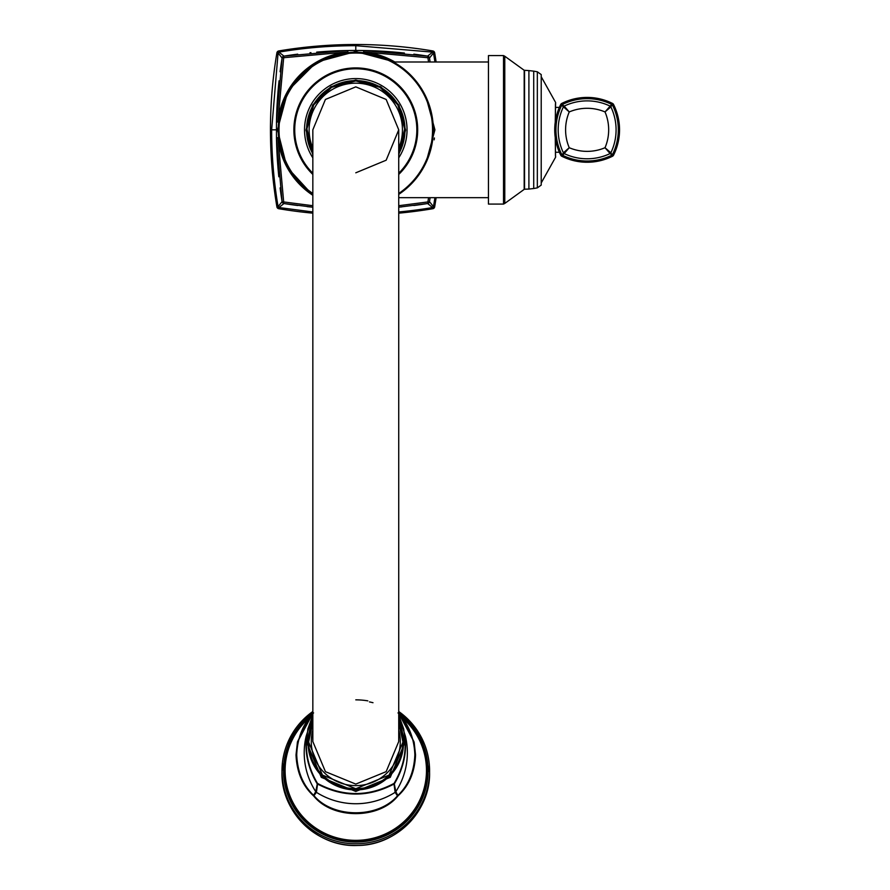 <?xml version="1.0" encoding="UTF-8"?>
<svg xmlns="http://www.w3.org/2000/svg" width="890" height="890" viewBox="0 0 890 890"><rect width="100%" height="100%" fill="white"/><g stroke="black" fill="none" stroke-linecap="round" stroke-linejoin="round"><path stroke-width="1.33" d="M432.818 208.716A463.367 463.367 0 0 1 398.731 213.166A463.367 463.367 0 0 0 432.818 208.716A2.258 2.258 0 0 0 434.665 206.858A463.367 463.367 0 0 0 436.122 197.68A463.367 463.367 0 0 1 434.665 206.858A2.258 2.258 0 0 1 432.818 208.716L432.618 207.537A462.177 462.177 0 0 1 398.731 211.976M278.759 208.716A2.258 2.258 0 0 1 276.901 206.858A2.258 2.258 0 0 0 278.759 208.716A463.367 463.367 0 0 0 312.835 213.166A463.367 463.367 0 0 1 278.759 208.716L278.948 207.537A2.258 0.912 -135 0 1 278.081 206.669A462.177 462.177 0 0 1 271.65 129.829L278.081 53A2.258 0.912 -45 0 1 278.948 52.121A462.177 462.177 0 0 1 355.789 45.69L355.789 50.452A457.416 457.416 0 0 0 316.707 52.132A457.416 457.416 0 0 1 404.383 53.044A457.416 457.416 0 0 0 355.789 50.452M277.891 137.661L283.676 201.941A2.258 0.567 99 0 0 283.966 203.532L278.948 207.537L312.835 211.976M279.048 80.812A457.416 457.416 0 0 0 276.478 121.908L276.478 137.75L282.086 201.652A2.258 2.258 0 0 0 283.966 203.532A457.416 457.416 0 0 0 297.716 205.512M307.184 206.625A457.416 457.416 0 0 0 312.835 207.192L283.966 203.532M312.835 205.712L283.676 201.941A2.258 0.567 171 0 1 282.086 201.652L278.081 206.669L276.901 206.858A463.367 463.367 0 0 1 276.901 52.799L278.081 53L282.086 58.006A457.416 457.416 0 0 0 280.105 71.767M428.568 61.989L427.901 57.717A2.258 0.567 -81 0 0 427.612 56.126L363.71 50.519L347.868 50.519L283.966 56.126L278.948 52.121L278.759 50.953A463.367 463.367 0 0 1 432.818 50.953A2.258 2.258 0 0 1 434.665 52.799L433.497 53A462.177 462.177 0 0 1 434.921 61.989M276.901 52.799A2.258 2.258 0 0 1 278.759 50.953A2.258 2.258 0 0 0 276.901 52.799A463.367 463.367 0 0 0 270.449 129.829L277.658 129.829M434.665 52.799A463.367 463.367 0 0 1 436.122 61.989A463.367 463.367 0 0 0 434.665 52.799A2.258 2.258 0 0 0 432.818 50.953L432.618 52.121A2.258 0.912 45 0 1 433.497 53L429.492 58.006A2.258 2.258 0 0 0 427.612 56.126L432.618 52.121L355.789 45.69L355.789 44.5A463.367 463.367 0 0 1 432.818 50.953M434.665 206.858L433.497 206.669A2.258 0.912 135 0 1 432.618 207.537L427.612 203.532A2.258 2.258 0 0 0 429.492 201.652L433.497 206.669L434.921 197.68M429.492 201.652A457.416 457.416 0 0 0 430.104 197.68L429.492 201.652A2.258 0.567 9 0 1 427.901 201.941A2.258 0.567 81 0 1 427.612 203.532L427.612 203.532A457.416 457.416 0 0 1 413.85 205.512M400.622 207.003A457.416 457.416 0 0 0 401.601 206.914M398.731 207.192L427.612 203.532M398.731 205.712L427.901 201.941L428.568 197.68M347.957 51.943L283.676 57.717A2.258 0.567 -171 0 0 282.086 58.006L276.478 121.908L277.891 122.008M282.086 58.006L282.086 58.006A2.258 2.258 0 0 1 283.966 56.126L283.966 56.126A457.416 457.416 0 0 1 297.716 54.157A457.416 457.416 0 0 0 283.966 56.126A2.258 0.567 -99 0 0 283.676 57.717L277.903 121.863A78.287 78.287 0 0 1 347.812 51.943L347.868 50.519M310.955 52.655A457.416 457.416 0 0 0 309.976 52.755A457.416 457.416 0 0 1 310.955 52.655M427.612 56.126A457.416 457.416 0 0 0 413.85 54.157A457.416 457.416 0 0 1 427.612 56.126L427.612 56.126M430.104 61.989A457.416 457.416 0 0 0 429.492 58.006L430.104 61.989M394.86 61.989A78.287 78.287 0 0 0 363.754 51.943L427.901 57.717A2.258 0.567 -9 0 1 429.492 58.006M363.71 50.519L363.621 51.943M355.789 52.299A77.53 77.53 0 0 0 312.835 194.376A77.53 77.53 0 0 1 355.789 52.299A77.53 77.53 0 0 1 398.731 194.376M398.731 148.074A46.658 46.658 0 0 0 355.789 83.171A46.658 46.658 0 0 0 312.835 148.074M355.789 172.805L386.16 160.211L398.731 129.829L386.16 99.458L355.789 86.864L325.417 99.458L312.835 129.829L312.835 741.615M398.731 741.615L398.731 129.829L386.16 99.458L355.789 86.864M312.835 741.559L325.44 771.663L355.789 784.09L386.138 771.663L398.731 741.559M312.835 730.056A44.511 43.999 180 0 0 311.278 741.615A44.511 43.999 -0 0 0 355.789 785.614A44.511 43.999 -0 0 0 400.3 741.615A44.511 43.999 180 0 0 398.731 730.056M312.835 715.86L306.416 744.696C306.349 757.835 310.009 770.673 317.396 783.233L317.63 783.467C343.073 796.895 368.505 796.895 393.936 783.467L394.17 783.233C401.557 770.673 405.217 757.835 405.161 744.696L398.731 715.86M398.731 713.368L414.15 742.16L415.552 754.909C414.796 772.242 408.955 785.881 398.041 795.827L397.863 796.005C379.04 819.49 332.526 819.49 313.703 796.005L313.525 795.827A1.513 0.567 -47.5 0 1 313.58 795.304L315.75 791.655A72.902 72.068 180 0 1 306.138 736.319L312.835 715.104L307.884 728.955L306.038 744.841C305.971 757.957 309.609 770.796 316.929 783.378L317.63 784.068C343.062 797.384 368.505 797.384 393.947 784.068L394.648 783.378C401.969 770.807 405.595 757.957 405.529 744.841L403.693 728.955L398.731 715.104L405.44 736.319A72.902 72.068 -0 0 1 395.828 791.655L394.17 783.233M313.703 796.005L316.428 792.334L317.63 783.467M398.041 795.827L395.828 791.655A2.258 2.225 -8.2 0 1 395.138 792.334L393.936 783.467M397.997 712.901C408.543 723.893 414.161 737.832 414.851 754.731C414.161 771.686 408.543 785.214 397.997 795.304L397.474 795.827L395.138 792.334A72.902 72.068 180 0 1 316.428 792.334A2.258 2.225 8.2 0 1 315.75 791.655L317.396 783.233M397.863 796.005L397.474 795.827C378.295 818.422 333.283 818.422 314.103 795.827L313.58 795.304C303.034 785.225 297.416 771.697 296.715 754.731C297.405 737.843 303.023 723.904 313.58 712.901M313.525 795.827C302.622 785.881 296.782 772.242 296.014 754.909L297.427 742.16L312.835 713.368M414.15 742.16L401.479 716.483L398.731 713.357M281.985 772.531L281.985 770.818A73.803 72.947 -0 0 0 355.789 843.776A73.803 72.947 -0 0 0 429.581 770.818A73.803 72.947 -0 0 0 398.731 711.499L421.415 737.465L429.581 772.531A73.803 72.947 -0 0 1 355.789 845.478A73.803 72.947 -0 0 1 281.985 772.531C280.906 812.27 317.697 847.636 357.825 845.467C396.517 845.366 430.538 810.79 429.581 772.531M425.987 96.932L434.932 129.829L425.987 162.737M488.454 129.829L488.454 204.088L503.529 204.088L504.775 203.432L504.775 56.237L503.529 55.581L488.454 55.581L488.454 129.829M504.775 203.432L524.188 189.381L524.188 70.277L528.905 70.599L528.905 189.058L533.722 188.524L533.722 71.144L537.337 71.801L541.22 74.582L541.22 185.087L541.22 182.94L555.56 157.274L555.238 137.494M541.22 74.582L541.22 76.729L555.56 102.395A1.513 1.513 90 0 1 555.594 103.273L555.238 122.175M613.433 104.286L612.52 103.44L605.022 111.94L610.863 106.878A2.258 1.613 -135 0 0 610.084 106.099A53.077 53.077 0 0 0 564.182 106.099L569.244 111.94A45.657 45.657 0 0 0 569.244 147.718L563.403 152.791A2.258 1.613 45 0 0 564.182 153.57L569.244 147.718A45.657 45.657 0 0 0 605.022 147.718A45.657 45.657 0 0 0 605.022 111.94A45.657 45.657 0 0 0 569.244 111.94L560.745 104.442A56.537 56.537 0 0 0 560.745 155.216L561.746 156.228L564.182 153.57A53.077 53.077 0 0 0 610.084 153.57A2.258 1.613 -45 0 0 610.863 152.791L605.022 147.718L610.084 153.57L612.153 155.038L610.863 152.791A53.077 53.077 0 0 0 610.863 106.878L612.153 104.631A55.302 55.302 0 0 0 562.113 104.631L564.182 106.099A2.258 1.613 135 0 0 563.403 106.878A53.077 53.077 0 0 0 563.403 152.791L562.113 155.038A55.302 55.302 0 0 0 612.153 155.038L612.52 156.228L613.433 155.383L612.331 154.849A55.302 55.302 0 0 0 612.331 104.809L613.522 104.442L612.52 103.44A56.537 56.537 0 0 0 561.746 103.44L561.59 103.529M612.676 156.139L613.522 155.216A56.537 56.537 0 0 0 613.522 104.442A2.258 2.258 45 0 0 612.52 103.44A56.537 56.537 0 0 0 561.746 103.44L561.935 104.809A55.302 55.302 0 0 0 561.935 154.849L560.745 155.216A2.258 2.258 -135 0 0 561.746 156.228A56.537 56.537 0 0 0 612.52 156.228A2.258 2.258 135 0 0 613.522 155.216M560.822 155.383L561.746 156.228M434.153 139.841L434.42 137.961M276.478 137.75A457.416 457.416 0 0 0 278.826 176.776A457.416 457.416 0 0 1 276.478 137.75L277.903 137.805A78.287 78.287 0 0 0 312.835 195.288L286.903 167.02L277.502 129.829L287.982 90.713L316.606 62.055L355.722 51.542L394.849 61.989M280.105 187.901A457.416 457.416 0 0 0 282.086 201.652L282.086 201.652A457.416 457.416 0 0 1 280.105 187.901M398.731 193.486A76.796 76.796 0 0 0 355.789 53.044A76.796 76.796 0 0 0 312.835 193.486M398.731 174.429A61.922 61.922 0 0 0 355.789 67.918A61.922 61.922 0 0 0 312.835 174.429M398.731 173.227A61.054 61.054 0 0 0 355.789 68.775A61.054 61.054 0 0 0 312.835 173.227M312.835 157.808A51.253 51.253 0 0 1 355.789 78.576A51.253 51.253 0 0 1 398.731 157.808M312.835 153.848A49.206 49.206 0 0 1 355.789 80.623A49.206 49.206 0 0 1 398.731 153.848M402.825 742.204A47.037 46.491 180 0 1 355.789 788.696A47.037 46.491 180 0 1 308.752 742.204M398.731 722.146A47.737 47.192 180 0 1 355.789 789.931A47.737 47.192 180 0 1 312.835 722.146M403.203 718.664A70.688 69.876 180 0 1 426.477 770.484A70.688 69.876 180 0 1 355.789 840.36A70.688 69.876 180 0 1 285.1 770.484A70.688 69.876 180 0 1 308.374 718.664M415.552 754.909L414.851 754.731M369.45 701.921A70.688 69.876 180 0 1 372.988 702.711M296.014 754.909L296.715 754.731M400.611 715.449A71.567 70.744 180 0 1 427.345 770.595A71.567 70.744 180 0 1 355.789 841.339A71.567 70.744 180 0 1 284.221 770.595A71.567 70.744 180 0 1 310.955 715.449M355.789 699.852A71.567 70.744 180 0 1 367.837 700.864M312.835 713.113A72.29 71.456 -0 0 0 283.498 770.595A72.29 71.456 -0 0 0 355.789 842.051A72.29 71.456 -0 0 0 428.079 770.595A72.29 71.456 -0 0 0 398.731 713.113M312.835 711.499A73.803 72.947 -0 0 0 281.985 770.818L290.151 737.465L312.835 711.488M433.319 129.829L434.932 129.829M503.529 55.581L503.529 204.088M524.544 70.432L524.544 189.225L528.905 189.058M537.337 71.801L537.337 187.868L541.22 185.087M555.582 156.362L555.56 157.274A1.513 1.513 -90 0 0 555.46 156.073L555.327 138.128M561.746 103.44A2.258 2.258 -45 0 0 560.745 104.442M398.731 154.994L405.562 130.073L398.976 105.087L380.742 86.764L355.789 80.055L330.824 86.764L312.601 105.087L306.004 130.073L312.835 154.994M398.731 153.247L404.694 128.928L397.841 104.853L379.986 87.32L355.789 80.912L331.592 87.32L313.725 104.853L306.883 128.928L312.835 153.247M312.835 722.736L308.607 742.06L322.425 775.068L355.789 788.74L389.141 775.068L402.97 742.06L398.731 722.736M398.731 720.266L404.583 743.183L390.276 777.337L355.789 791.466L321.29 777.337L306.994 743.183L312.835 720.266M312.835 713.357L310.087 716.483L297.505 741.782M488.454 61.989L393.313 61.989M504.775 56.237L524.188 70.277M533.722 71.144L528.905 70.599M533.722 188.524L537.337 187.868M555.327 121.529L555.46 103.585M555.46 152.257L559.354 152.257M555.46 107.401L559.354 107.401M488.454 197.68L398.731 197.68"/></g></svg>
